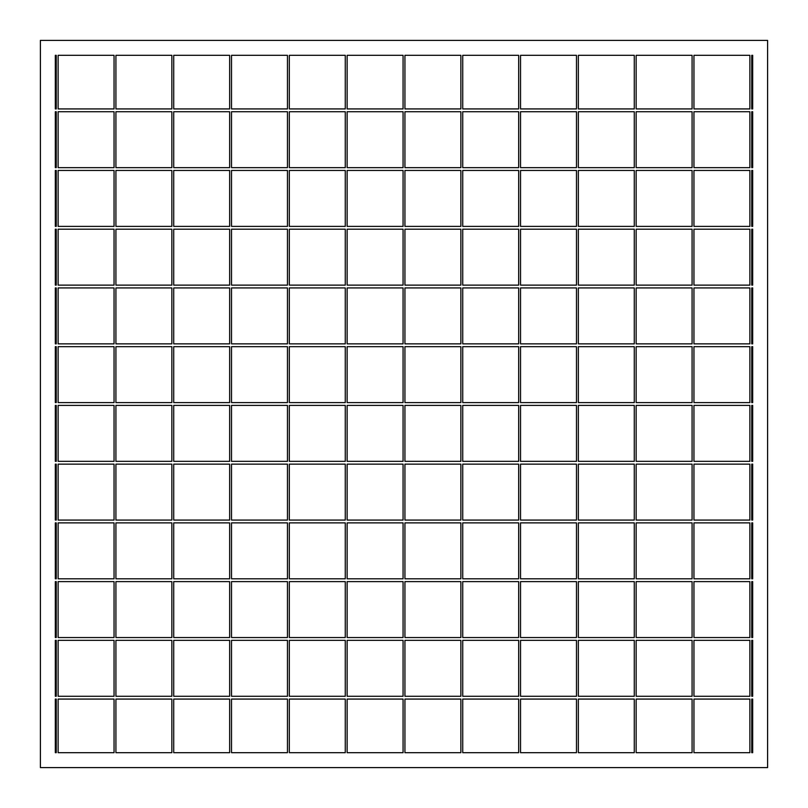 <?xml version="1.0" encoding="UTF-8"?>
<svg xmlns="http://www.w3.org/2000/svg" width="808" height="808" viewBox="0 0 808 808"><rect width="100%" height="100%" fill="white"/><g stroke="black" fill="none" stroke-linecap="round" stroke-linejoin="round"><path stroke-width="1.21" d="M752.682 752.682L751.753 752.682L751.753 699.072L752.682 699.072L752.682 752.682M749.885 752.682L693.951 752.682L693.951 699.072L749.885 699.072L749.885 752.682M751.753 55.318L752.682 55.318L752.682 108.928L751.753 108.928L751.753 55.318M693.951 55.318L749.885 55.318L749.885 108.928L693.951 108.928L693.951 55.318M752.682 402.606L751.753 402.606L751.753 346.662L752.682 346.662L752.682 402.606M56.247 402.606L55.318 402.606L55.318 346.662L56.247 346.662L56.247 402.606M114.049 402.606L58.115 402.606L58.115 346.662L114.049 346.662L114.049 402.606M171.852 402.606L115.918 402.606L115.918 346.662L171.852 346.662L171.852 402.606M229.654 402.606L173.72 402.606L173.72 346.662L229.654 346.662L229.654 402.606M287.466 402.606L231.522 402.606L231.522 346.662L287.466 346.662L287.466 402.606M345.269 402.606L289.325 402.606L289.325 346.662L345.269 346.662L345.269 402.606M403.071 402.606L347.127 402.606L347.127 346.662L403.071 346.662L403.071 402.606M460.873 402.606L404.929 402.606L404.929 346.662L460.873 346.662L460.873 402.606M518.675 402.606L462.731 402.606L462.731 346.662L518.675 346.662L518.675 402.606M576.478 402.606L520.534 402.606L520.534 346.662L576.478 346.662L576.478 402.606M634.28 402.606L578.346 402.606L578.346 346.662L634.28 346.662L634.28 402.606M692.082 402.606L636.149 402.606L636.149 346.662L692.082 346.662L692.082 402.606M749.885 402.606L693.951 402.606L693.951 346.662L749.885 346.662L749.885 402.606M752.682 405.394L751.753 405.394L751.753 461.338L752.682 461.338L752.682 405.394M749.885 405.394L693.951 405.394L693.951 461.338L749.885 461.338L749.885 405.394M692.082 405.394L636.149 405.394L636.149 461.338L692.082 461.338L692.082 405.394M634.28 405.394L578.346 405.394L578.346 461.338L634.28 461.338L634.28 405.394M576.478 405.394L520.534 405.394L520.534 461.338L576.478 461.338L576.478 405.394M518.675 405.394L462.731 405.394L462.731 461.338L518.675 461.338L518.675 405.394M460.873 405.394L404.929 405.394L404.929 461.338L460.873 461.338L460.873 405.394M403.071 405.394L347.127 405.394L347.127 461.338L403.071 461.338L403.071 405.394M345.269 405.394L289.325 405.394L289.325 461.338L345.269 461.338L345.269 405.394M287.466 405.394L231.522 405.394L231.522 461.338L287.466 461.338L287.466 405.394M229.654 405.394L173.72 405.394L173.72 461.338L229.654 461.338L229.654 405.394M171.852 405.394L115.918 405.394L115.918 461.338L171.852 461.338L171.852 405.394M114.049 405.394L58.115 405.394L58.115 461.338L114.049 461.338L114.049 405.394M56.247 405.394L55.318 405.394L55.318 461.338L56.247 461.338L56.247 405.394M752.682 464.135L751.753 464.135L751.753 520.069L752.682 520.069L752.682 464.135M749.885 464.135L693.951 464.135L693.951 520.069L749.885 520.069L749.885 464.135M692.082 464.135L636.149 464.135L636.149 520.069L692.082 520.069L692.082 464.135M634.28 464.135L578.346 464.135L578.346 520.069L634.28 520.069L634.28 464.135M576.478 464.135L520.534 464.135L520.534 520.069L576.478 520.069L576.478 464.135M518.675 464.135L462.731 464.135L462.731 520.069L518.675 520.069L518.675 464.135M460.873 464.135L404.929 464.135L404.929 520.069L460.873 520.069L460.873 464.135M403.071 464.135L347.127 464.135L347.127 520.069L403.071 520.069L403.071 464.135M345.269 464.135L289.325 464.135L289.325 520.069L345.269 520.069L345.269 464.135M287.466 464.135L231.522 464.135L231.522 520.069L287.466 520.069L287.466 464.135M229.654 464.135L173.72 464.135L173.72 520.069L229.654 520.069L229.654 464.135M171.852 464.135L115.918 464.135L115.918 520.069L171.852 520.069L171.852 464.135M114.049 464.135L58.115 464.135L58.115 520.069L114.049 520.069L114.049 464.135M56.247 464.135L55.318 464.135L55.318 520.069L56.247 520.069L56.247 464.135M752.682 522.867L751.753 522.867L751.753 578.811L752.682 578.811L752.682 522.867M749.885 522.867L693.951 522.867L693.951 578.811L749.885 578.811L749.885 522.867M692.082 522.867L636.149 522.867L636.149 578.811L692.082 578.811L692.082 522.867M634.28 522.867L578.346 522.867L578.346 578.811L634.28 578.811L634.28 522.867M576.478 522.867L520.534 522.867L520.534 578.811L576.478 578.811L576.478 522.867M518.675 522.867L462.731 522.867L462.731 578.811L518.675 578.811L518.675 522.867M460.873 522.867L404.929 522.867L404.929 578.811L460.873 578.811L460.873 522.867M403.071 522.867L347.127 522.867L347.127 578.811L403.071 578.811L403.071 522.867M345.269 522.867L289.325 522.867L289.325 578.811L345.269 578.811L345.269 522.867M287.466 522.867L231.522 522.867L231.522 578.811L287.466 578.811L287.466 522.867M229.654 522.867L173.72 522.867L173.72 578.811L229.654 578.811L229.654 522.867M171.852 522.867L115.918 522.867L115.918 578.811L171.852 578.811L171.852 522.867M114.049 522.867L58.115 522.867L58.115 578.811L114.049 578.811L114.049 522.867M56.247 522.867L55.318 522.867L55.318 578.811L56.247 578.811L56.247 522.867M752.682 581.609L751.753 581.609L751.753 637.542L752.682 637.542L752.682 581.609M749.885 581.609L693.951 581.609L693.951 637.542L749.885 637.542L749.885 581.609M692.082 581.609L636.149 581.609L636.149 637.542L692.082 637.542L692.082 581.609M634.28 581.609L578.346 581.609L578.346 637.542L634.28 637.542L634.28 581.609M576.478 581.609L520.534 581.609L520.534 637.542L576.478 637.542L576.478 581.609M518.675 581.609L462.731 581.609L462.731 637.542L518.675 637.542L518.675 581.609M460.873 581.609L404.929 581.609L404.929 637.542L460.873 637.542L460.873 581.609M403.071 581.609L347.127 581.609L347.127 637.542L403.071 637.542L403.071 581.609M345.269 581.609L289.325 581.609L289.325 637.542L345.269 637.542L345.269 581.609M287.466 581.609L231.522 581.609L231.522 637.542L287.466 637.542L287.466 581.609M229.654 581.609L173.72 581.609L173.72 637.542L229.654 637.542L229.654 581.609M171.852 581.609L115.918 581.609L115.918 637.542L171.852 637.542L171.852 581.609M114.049 581.609L58.115 581.609L58.115 637.542L114.049 637.542L114.049 581.609M56.247 581.609L55.318 581.609L55.318 637.542L56.247 637.542L56.247 581.609M752.682 640.34L751.753 640.34L751.753 696.274L752.682 696.274L752.682 640.34M749.885 640.34L693.951 640.34L693.951 696.274L749.885 696.274L749.885 640.34M692.082 640.34L636.149 640.34L636.149 696.274L692.082 696.274L692.082 640.34M634.28 640.34L578.346 640.34L578.346 696.274L634.28 696.274L634.28 640.34M576.478 640.34L520.534 640.34L520.534 696.274L576.478 696.274L576.478 640.34M518.675 640.34L462.731 640.34L462.731 696.274L518.675 696.274L518.675 640.34M460.873 640.34L404.929 640.34L404.929 696.274L460.873 696.274L460.873 640.34M403.071 640.34L347.127 640.34L347.127 696.274L403.071 696.274L403.071 640.34M345.269 640.34L289.325 640.34L289.325 696.274L345.269 696.274L345.269 640.34M287.466 640.34L231.522 640.34L231.522 696.274L287.466 696.274L287.466 640.34M229.654 640.34L173.72 640.34L173.72 696.274L229.654 696.274L229.654 640.34M171.852 640.34L115.918 640.34L115.918 696.274L171.852 696.274L171.852 640.34M114.049 640.34L58.115 640.34L58.115 696.274L114.049 696.274L114.049 640.34M56.247 640.34L55.318 640.34L55.318 696.274L56.247 696.274L56.247 640.34M692.082 699.072L636.149 699.072L636.149 752.682L692.082 752.682L692.082 699.072M634.28 699.072L578.346 699.072L578.346 752.682L634.28 752.682L634.28 699.072M576.478 699.072L520.534 699.072L520.534 752.682L576.478 752.682L576.478 699.072M518.675 699.072L462.731 699.072L462.731 752.682L518.675 752.682L518.675 699.072M460.873 699.072L404.929 699.072L404.929 752.682L460.873 752.682L460.873 699.072M403.071 699.072L347.127 699.072L347.127 752.682L403.071 752.682L403.071 699.072M345.269 699.072L289.325 699.072L289.325 752.682L345.269 752.682L345.269 699.072M287.466 699.072L231.522 699.072L231.522 752.682L287.466 752.682L287.466 699.072M229.654 699.072L173.72 699.072L173.72 752.682L229.654 752.682L229.654 699.072M171.852 699.072L115.918 699.072L115.918 752.682L171.852 752.682L171.852 699.072M114.049 699.072L58.115 699.072L58.115 752.682L114.049 752.682L114.049 699.072M56.247 699.072L55.318 699.072L55.318 752.682L56.247 752.682L56.247 699.072M752.682 343.865L751.753 343.865L751.753 287.931L752.682 287.931L752.682 343.865M56.247 343.865L55.318 343.865L55.318 287.931L56.247 287.931L56.247 343.865M114.049 343.865L58.115 343.865L58.115 287.931L114.049 287.931L114.049 343.865M171.852 343.865L115.918 343.865L115.918 287.931L171.852 287.931L171.852 343.865M229.654 343.865L173.72 343.865L173.72 287.931L229.654 287.931L229.654 343.865M287.466 343.865L231.522 343.865L231.522 287.931L287.466 287.931L287.466 343.865M345.269 343.865L289.325 343.865L289.325 287.931L345.269 287.931L345.269 343.865M403.071 343.865L347.127 343.865L347.127 287.931L403.071 287.931L403.071 343.865M460.873 343.865L404.929 343.865L404.929 287.931L460.873 287.931L460.873 343.865M518.675 343.865L462.731 343.865L462.731 287.931L518.675 287.931L518.675 343.865M576.478 343.865L520.534 343.865L520.534 287.931L576.478 287.931L576.478 343.865M634.28 343.865L578.346 343.865L578.346 287.931L634.28 287.931L634.28 343.865M692.082 343.865L636.149 343.865L636.149 287.931L692.082 287.931L692.082 343.865M749.885 343.865L693.951 343.865L693.951 287.931L749.885 287.931L749.885 343.865M752.682 285.133L751.753 285.133L751.753 229.189L752.682 229.189L752.682 285.133M56.247 285.133L55.318 285.133L55.318 229.189L56.247 229.189L56.247 285.133M114.049 285.133L58.115 285.133L58.115 229.189L114.049 229.189L114.049 285.133M171.852 285.133L115.918 285.133L115.918 229.189L171.852 229.189L171.852 285.133M229.654 285.133L173.72 285.133L173.72 229.189L229.654 229.189L229.654 285.133M287.466 285.133L231.522 285.133L231.522 229.189L287.466 229.189L287.466 285.133M345.269 285.133L289.325 285.133L289.325 229.189L345.269 229.189L345.269 285.133M403.071 285.133L347.127 285.133L347.127 229.189L403.071 229.189L403.071 285.133M460.873 285.133L404.929 285.133L404.929 229.189L460.873 229.189L460.873 285.133M518.675 285.133L462.731 285.133L462.731 229.189L518.675 229.189L518.675 285.133M576.478 285.133L520.534 285.133L520.534 229.189L576.478 229.189L576.478 285.133M634.28 285.133L578.346 285.133L578.346 229.189L634.28 229.189L634.28 285.133M692.082 285.133L636.149 285.133L636.149 229.189L692.082 229.189L692.082 285.133M749.885 285.133L693.951 285.133L693.951 229.189L749.885 229.189L749.885 285.133M752.682 226.392L751.753 226.392L751.753 170.458L752.682 170.458L752.682 226.392M56.247 226.392L55.318 226.392L55.318 170.458L56.247 170.458L56.247 226.392M114.049 226.392L58.115 226.392L58.115 170.458L114.049 170.458L114.049 226.392M171.852 226.392L115.918 226.392L115.918 170.458L171.852 170.458L171.852 226.392M229.654 226.392L173.72 226.392L173.72 170.458L229.654 170.458L229.654 226.392M287.466 226.392L231.522 226.392L231.522 170.458L287.466 170.458L287.466 226.392M345.269 226.392L289.325 226.392L289.325 170.458L345.269 170.458L345.269 226.392M403.071 226.392L347.127 226.392L347.127 170.458L403.071 170.458L403.071 226.392M460.873 226.392L404.929 226.392L404.929 170.458L460.873 170.458L460.873 226.392M518.675 226.392L462.731 226.392L462.731 170.458L518.675 170.458L518.675 226.392M576.478 226.392L520.534 226.392L520.534 170.458L576.478 170.458L576.478 226.392M634.28 226.392L578.346 226.392L578.346 170.458L634.28 170.458L634.28 226.392M692.082 226.392L636.149 226.392L636.149 170.458L692.082 170.458L692.082 226.392M749.885 226.392L693.951 226.392L693.951 170.458L749.885 170.458L749.885 226.392M752.682 167.66L751.753 167.66L751.753 111.726L752.682 111.726L752.682 167.66M56.247 167.66L55.318 167.66L55.318 111.726L56.247 111.726L56.247 167.66M114.049 167.66L58.115 167.66L58.115 111.726L114.049 111.726L114.049 167.66M171.852 167.66L115.918 167.66L115.918 111.726L171.852 111.726L171.852 167.66M229.654 167.66L173.72 167.66L173.72 111.726L229.654 111.726L229.654 167.66M287.466 167.66L231.522 167.66L231.522 111.726L287.466 111.726L287.466 167.66M345.269 167.66L289.325 167.66L289.325 111.726L345.269 111.726L345.269 167.66M403.071 167.66L347.127 167.66L347.127 111.726L403.071 111.726L403.071 167.66M460.873 167.66L404.929 167.66L404.929 111.726L460.873 111.726L460.873 167.66M518.675 167.66L462.731 167.66L462.731 111.726L518.675 111.726L518.675 167.66M576.478 167.66L520.534 167.66L520.534 111.726L576.478 111.726L576.478 167.66M634.28 167.66L578.346 167.66L578.346 111.726L634.28 111.726L634.28 167.66M692.082 167.66L636.149 167.66L636.149 111.726L692.082 111.726L692.082 167.66M749.885 167.66L693.951 167.66L693.951 111.726L749.885 111.726L749.885 167.66M56.247 108.928L55.318 108.928L55.318 55.318L56.247 55.318L56.247 108.928M114.049 108.928L58.115 108.928L58.115 55.318L114.049 55.318L114.049 108.928M171.852 108.928L115.918 108.928L115.918 55.318L171.852 55.318L171.852 108.928M229.654 108.928L173.72 108.928L173.72 55.318L229.654 55.318L229.654 108.928M287.466 108.928L231.522 108.928L231.522 55.318L287.466 55.318L287.466 108.928M345.269 108.928L289.325 108.928L289.325 55.318L345.269 55.318L345.269 108.928M403.071 108.928L347.127 108.928L347.127 55.318L403.071 55.318L403.071 108.928M460.873 108.928L404.929 108.928L404.929 55.318L460.873 55.318L460.873 108.928M518.675 108.928L462.731 108.928L462.731 55.318L518.675 55.318L518.675 108.928M576.478 108.928L520.534 108.928L520.534 55.318L576.478 55.318L576.478 108.928M634.28 108.928L578.346 108.928L578.346 55.318L634.28 55.318L634.28 108.928M692.082 108.928L636.149 108.928L636.149 55.318L692.082 55.318L692.082 108.928M767.6 767.6L40.4 767.6L40.4 40.4L767.6 40.4L767.6 767.6"/></g></svg>
